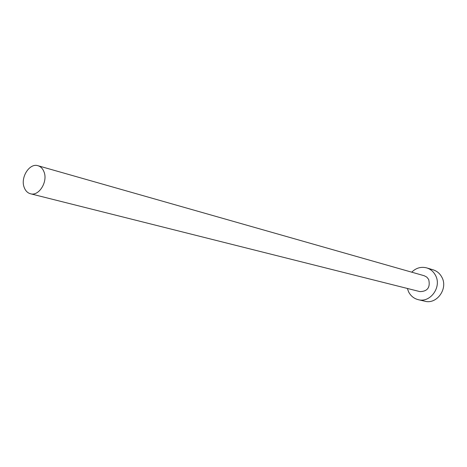 <?xml version="1.0" encoding="UTF-8"?>
<svg xmlns="http://www.w3.org/2000/svg" width="467" height="467" viewBox="0 0 467 467"><rect width="100%" height="100%" fill="white"/><g stroke="black" fill="none" stroke-linecap="round" stroke-linejoin="round"><path stroke-width="0.7" d="M43.986 171.809C42.725 168.593 40.728 166.567 38.002 165.727C29.497 162.75 20.151 177.623 24.226 187.506C25.51 190.869 27.594 192.959 30.483 193.764C38.919 196.49 48.136 181.593 43.986 171.809M30.483 193.764L419.967 291.624C427.574 291.408 430.481 287.363 428.694 279.488L426.82 277.124L424.229 275.74L38.002 165.727M407.358 288.46L408.619 291.898C410.75 295.973 413.96 298.571 418.245 299.674C430.376 303.2 442.056 286.808 435.466 275.302C433.481 271.596 430.58 269.132 426.756 267.912C421.129 266.459 416.115 267.883 411.725 272.179M418.245 299.674L424.801 301.209C436.826 304.706 448.373 288.53 441.835 277.164C439.867 273.499 436.989 271.064 433.207 269.856L426.756 267.912"/></g></svg>
